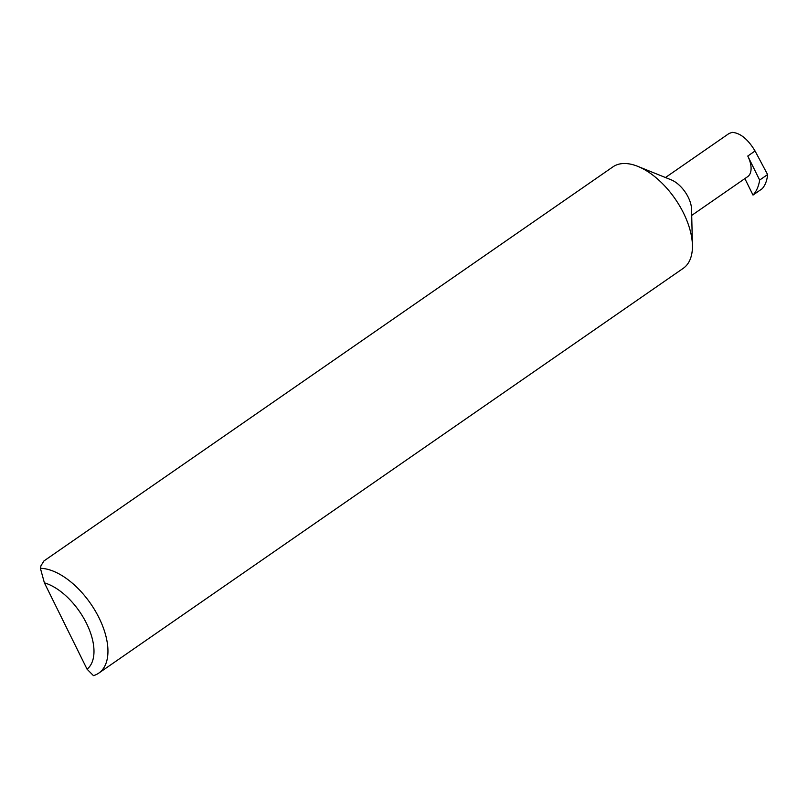 <?xml version="1.0" encoding="UTF-8"?>
<svg xmlns="http://www.w3.org/2000/svg" width="808" height="808" viewBox="0 0 808 808"><rect width="100%" height="100%" fill="white"/><g stroke="black" fill="none" stroke-linecap="round" stroke-linejoin="round"><path stroke-width="1.21" d="M40.4 568.317L40.986 565.721L43.955 560.934L612.959 166.842A61.721 32.886 55.3 0 1 621.463 163.691A61.721 32.886 55.3 0 1 637.825 166.377A61.721 32.886 55.3 0 1 692.426 245.208A61.721 32.886 55.3 0 1 683.245 268.327L98.758 673.135A61.721 32.886 55.3 0 1 93.445 675.639L87.062 669.186L44.39 582.851L40.4 568.317A61.721 32.886 55.3 0 1 96.566 613.161A61.721 32.886 55.3 0 1 98.758 673.135M744.865 178.598L753.005 195.082A69.538 37.057 -124.7 0 0 759.651 180.073L767.6 174.568L755.056 150.995C747.935 139.168 740.3 132.956 732.159 132.361L728.998 133.522L665.459 177.528M753.005 195.082L762.166 188.739C765.226 185.284 767.045 180.568 767.6 174.568M637.825 166.377L671.175 179.831A23.038 12.282 55.3 0 1 691.557 209.262L692.426 245.208M759.651 180.073L747.774 156.045A23.038 12.282 55.3 0 1 747.663 176.659L691.699 215.413M87.062 669.186A51.843 27.623 -124.7 0 0 86.517 623.392A51.843 27.623 -124.7 0 0 44.39 582.851M747.774 156.045L755.056 150.995"/></g></svg>
